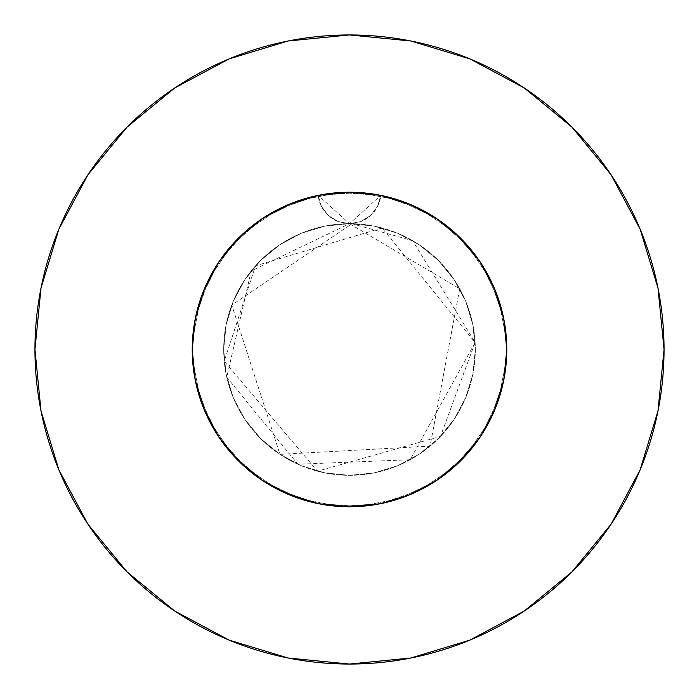 <?xml version="1.0" encoding="UTF-8"?>
<svg xmlns="http://www.w3.org/2000/svg" width="699" height="699" viewBox="0 0 699 699"><rect width="100%" height="100%" fill="white"/><g stroke="black" fill="none" stroke-linecap="round" stroke-linejoin="round"><path stroke-width="0.52" stroke-dasharray="3.5 2.62" d="M346.18 192.26L328.853 193.588L311.737 196.83L295.118 201.924L279.137 208.844L264.03 217.476L249.98 227.717L237.118 239.469L225.672 252.54L215.703 266.826L207.402 282.099L200.823 298.22L196.061 314.961L193.186 332.104L192.225 349.5L192.976 334.105L195.248 318.831L198.997 303.847L204.187 289.334L211.849 273.423L221.225 258.508L229.324 248.04L238.289 238.289L249.709 227.935L262.116 218.735L275.362 210.801L289.29 204.204L305.961 198.376L323.139 194.453L336.263 192.784L349.5 192.225L364.895 192.976L380.169 195.248L395.153 198.997L409.666 204.187L425.577 211.849L440.492 221.225L450.96 229.324L460.711 238.289L471.065 249.709L480.265 262.116L488.199 275.362L494.796 289.29L500.624 305.961L504.547 323.139L506.216 336.263L506.775 349.5A157.275 157.275 0 0 0 349.5 192.225A157.275 157.275 0 0 0 192.225 349.5L192.802 336.062L194.523 322.702L196.725 312.138L201.364 296.682L206.423 284.196L212.54 272.182L219.652 260.762L227.717 249.98L246.467 230.67L257.014 222.291L268.25 214.838L280.054 208.389L292.374 202.963L318.202 195.37A157.275 157.275 0 0 1 380.798 195.37L363.585 192.854L350.199 192.225M290.732 203.619L318.202 195.37L321.426 206.406L328.399 215.554L338.194 221.574L349.5 223.68A125.82 125.82 0 0 0 223.68 349.5A125.82 125.82 0 0 1 349.5 223.68A125.82 125.82 0 0 1 475.32 349.5A125.82 125.82 0 0 0 349.5 223.68L324.956 226.1L301.348 233.256L279.6 244.886L260.535 260.535L244.886 279.6L233.256 301.348L226.1 324.956L223.68 349.5L226.1 374.044L233.256 397.652L244.886 419.4L260.535 438.465L279.6 454.114L301.348 465.744L324.956 472.9L349.5 475.32L374.044 472.9L397.652 465.744L419.4 454.114L438.465 438.465L454.114 419.4L465.744 397.652L472.9 374.044L475.32 349.5L472.9 324.956L465.744 301.348L454.114 279.6L438.465 260.535L419.4 244.886L397.652 233.256L374.044 226.1L349.5 223.68L360.798 221.583L370.592 215.554L377.574 206.415L380.798 195.37A157.275 157.275 0 0 1 506.775 349.5A157.275 157.275 0 0 0 349.5 192.225A157.275 157.275 0 0 0 192.225 349.5A157.275 157.275 0 0 1 318.202 195.37L335.415 192.854L348.775 192.225M610.978 524.337L640.109 469.877L658.004 410.863L664.05 349.5A314.55 314.55 0 0 0 349.5 34.95A314.55 314.55 0 0 0 34.95 349.5A314.55 314.55 0 0 0 349.5 664.05A314.55 314.55 0 0 0 664.05 349.5L658.004 288.137L640.109 229.123L611.04 174.741M352.82 192.26L370.147 193.588L387.263 196.83L403.882 201.924L419.863 208.844L434.97 217.476L449.02 227.717L461.882 239.469L473.328 252.54L483.297 266.826L491.598 282.099L498.177 298.22L502.939 314.961L505.814 332.104L506.775 349.5L506.024 334.105L503.752 318.831L500.003 303.847L494.813 289.334L487.151 273.423L477.775 258.508L469.676 248.04L460.711 238.289L449.291 227.935L436.884 218.735L423.638 210.801L409.71 204.204L393.039 198.376L375.861 194.453L362.737 192.784L349.5 192.225L334.105 192.976L318.831 195.248L303.847 198.997L289.334 204.187L273.423 211.849L258.508 221.225L248.04 229.324L238.289 238.289L227.935 249.709L218.735 262.116L210.801 275.362L204.204 289.29L198.376 305.961L194.453 323.139L192.784 336.263L192.225 349.5L192.976 334.105L195.248 318.831L198.997 303.847L204.187 289.334L211.849 273.423L221.225 258.508L229.324 248.04L238.289 238.289L227.935 249.709L218.735 262.116L210.801 275.362L204.204 289.29L198.376 305.961L194.453 323.139L192.784 336.263L192.225 349.5L192.976 364.895L195.248 380.169L198.997 395.153L204.187 409.666L211.849 425.577L221.225 440.492L229.324 450.96L238.289 460.711L249.709 471.065L262.116 480.265L282.239 491.668L305.961 500.624L323.139 504.547L336.263 506.216L349.5 506.775L364.895 506.024L380.169 503.752L395.153 500.003L409.666 494.813L425.577 487.151L440.492 477.775L450.96 469.676L460.711 460.711L471.065 449.291L480.265 436.884L488.199 423.638L494.796 409.71L500.624 393.039L504.547 375.861L506.216 362.737L506.775 349.5L506.198 336.062L504.477 322.702L502.275 312.138L497.636 296.682L492.577 284.196L486.46 272.182L479.348 260.762L471.283 249.98L452.533 230.67L441.986 222.291L430.75 214.838L418.946 208.389L406.626 202.963L380.798 195.37L409.684 204.195L393.039 198.376L375.861 194.453L362.737 192.784L349.229 192.225M248.04 229.324L238.289 238.289L249.709 227.935L262.116 218.735L275.362 210.801L289.29 204.204L305.961 198.376L323.139 194.453L336.263 192.784L349.5 192.225L334.105 192.976L318.831 195.248L296.533 201.417L289.334 204.187L273.423 211.849L258.508 221.225L248.04 229.324M416.761 207.332L409.71 204.204L436.875 218.735L416.761 207.332M449.291 227.935L436.884 218.735L460.711 238.289L449.291 227.935M469.676 248.04L460.711 238.289L471.065 249.709L480.265 262.116L488.199 275.362L494.796 289.29L500.624 305.961L504.547 323.139L506.216 336.263L506.775 349.5L506.024 334.105L503.752 318.831L497.583 296.533L494.813 289.334L487.151 273.423L477.775 258.508L469.676 248.04M318.508 195.309L349.5 192.225L364.895 192.976L380.169 195.248L402.467 201.417L409.666 204.187L425.577 211.849L440.492 221.225L450.96 229.324L460.711 238.289L480.265 262.125L494.805 289.316L496.701 294.104M504.093 320.596L506.775 349.5A157.275 157.275 0 0 1 349.5 506.775A157.275 157.275 0 0 1 192.225 349.5L192.976 364.895L195.248 380.169L198.997 395.153L204.187 409.666L211.849 425.577L221.225 440.492L229.324 450.96L238.289 460.711L249.709 471.065L262.116 480.265L275.362 488.199L289.29 494.796L305.961 500.624L323.139 504.547L336.263 506.216L349.5 506.775L364.895 506.024L380.169 503.752L395.153 500.003L409.666 494.813L425.577 487.151L440.492 477.775L450.96 469.676L460.711 460.711L471.065 449.291L480.265 436.884L488.199 423.638L494.796 409.71L500.624 393.039L504.547 375.861L506.216 362.737L506.775 349.5L506.024 364.895L503.752 380.169L500.003 395.153L494.813 409.666L487.151 425.577L477.775 440.492L469.676 450.96L460.711 460.711L449.291 471.065L436.884 480.265L423.638 488.199L409.71 494.796L393.039 500.624L375.861 504.547L362.737 506.216L349.5 506.775L334.105 506.024L318.831 503.752L303.847 500.003L289.334 494.813L273.423 487.151L258.508 477.775L248.04 469.676L238.289 460.711L227.935 449.291L218.735 436.884L210.801 423.638L204.204 409.71L198.376 393.039L194.453 375.861L192.784 362.737L192.225 349.5L192.976 364.895L195.248 380.169L198.997 395.153L204.187 409.666L211.849 425.577L221.225 440.492L229.324 450.96L238.289 460.711L249.709 471.065L262.116 480.265L275.362 488.199L289.29 494.796L305.961 500.624L323.139 504.547L336.263 506.216L349.5 506.775L364.895 506.024L380.169 503.752L395.153 500.003L409.666 494.813L425.577 487.151L440.492 477.775L450.96 469.676L460.711 460.711L471.065 449.291L480.265 436.884L488.199 423.638L494.796 409.71L500.624 393.039L504.547 375.861L506.216 362.737L506.775 349.5L506.024 364.895L503.752 380.169L500.003 395.153L494.813 409.666L487.151 425.577L477.775 440.492L469.676 450.96L460.711 460.711L449.291 471.065L436.884 480.265L423.638 488.199L409.71 494.796L393.039 500.624L375.861 504.547L362.737 506.216L349.5 506.775L334.105 506.024L318.831 503.752L303.847 500.003L289.334 494.813L273.423 487.151L258.508 477.775L248.04 469.676L238.289 460.711L227.935 449.291L218.735 436.884L210.801 423.638L204.204 409.71L198.376 393.039L194.453 375.861L192.784 362.737L192.225 349.5A157.275 157.275 0 0 0 349.5 506.775A157.275 157.275 0 0 0 506.775 349.5L506.024 364.895L503.752 380.169L500.003 395.153L494.813 409.666L487.151 425.577L477.775 440.492L469.676 450.96L460.711 460.711L449.291 471.065L436.884 480.265L423.638 488.199L409.71 494.796L393.039 500.624L375.861 504.547L362.737 506.216L349.5 506.775L334.105 506.024L318.831 503.752L303.847 500.003L289.334 494.813L273.423 487.151L258.508 477.775L248.04 469.676L238.289 460.711L227.935 449.291L218.735 436.884L210.801 423.638L204.204 409.71L198.376 393.039L194.453 375.861L192.784 362.737L192.225 349.5L194.907 320.596M416.464 207.192L434.114 216.926M443.21 223.191L457.146 234.829M465.342 243.13L476.587 256.848M483.105 266.52L491.712 282.335M496.133 292.628L502.074 311.335L503.752 318.814L506.775 349.5L503.752 380.186L494.805 409.684L480.265 436.875L460.711 460.711L436.875 480.265L409.684 494.805L380.186 503.752L349.5 506.775L318.814 503.752L289.316 494.805L262.125 480.265L238.289 460.711L218.735 436.875L204.195 409.684L195.248 380.186L192.225 349.5L195.248 318.814L204.195 289.316L218.735 262.125L238.289 238.289L262.125 218.735L289.316 204.195L294.104 202.299M196.926 311.335L202.867 292.628M207.288 282.335L215.895 266.52M222.439 256.813L233.658 243.13M241.854 234.829L255.79 223.191M264.886 216.926L282.536 207.192M218.761 262.081L204.195 289.316L195.248 318.814L192.225 349.5L195.248 380.186L192.225 349.5A157.275 157.275 0 0 0 349.5 506.775A157.275 157.275 0 0 0 506.775 349.5L503.752 380.186L506.775 349.5L503.752 318.814L494.805 289.316L480.265 262.125M480.239 436.919L494.805 409.684L480.265 436.875L460.711 460.711L436.875 480.265L409.684 494.805L380.186 503.752L349.5 506.775L318.814 503.752L289.316 494.805L262.125 480.265L238.289 460.711L218.735 436.875L204.195 409.684L218.735 436.875M436.919 218.761L409.684 204.195L380.186 195.248L349.5 192.225L380.186 195.248L385.219 196.332M524.337 88.022L469.877 58.891L410.863 40.996L349.5 34.95L288.137 40.996L229.123 58.891L174.741 87.96M88.022 174.663L58.891 229.123L40.996 288.137L34.95 349.5L40.996 410.863L58.891 469.877L87.96 524.259M174.663 610.978L229.123 640.109L288.137 658.004L349.5 664.05L410.863 658.004L469.877 640.109L524.259 611.04M195.248 380.186L204.195 409.684M262.081 480.239L289.316 494.805L318.814 503.752L349.5 506.775L380.186 503.752L409.684 494.805L436.875 480.265M494.805 409.684L503.752 380.186M349.561 192.225L318.814 195.248L289.316 204.195L262.125 218.735M475.32 349.5L472.9 374.044L465.744 397.652L454.114 419.4L438.465 438.465L419.4 454.114L397.652 465.744L374.044 472.9L349.5 475.32L324.956 472.9L301.348 465.744L279.6 454.114L260.535 438.465L244.886 419.4L233.256 397.652L226.1 374.044L223.68 349.5L226.1 324.956L233.256 301.348L244.886 279.6L260.535 260.535L279.6 244.886L301.348 233.256L324.956 226.1L349.5 223.68L374.044 226.1L397.652 233.256L419.4 244.886L438.465 260.535L454.114 279.6L465.744 301.348L472.9 324.956L475.32 349.5A125.82 125.82 0 0 1 349.5 475.32A125.82 125.82 0 0 1 223.68 349.5A125.82 125.82 0 0 0 349.5 475.32A125.82 125.82 0 0 0 475.32 349.5M380.186 195.248L380.798 195.37L377.574 206.406L370.601 215.554L360.806 221.574L349.5 223.68L338.194 221.574L328.399 215.554L321.426 206.406L318.202 195.37L318.814 195.248M318.202 195.37L279.382 208.721L245.332 231.666L218.385 262.641L200.368 299.539L192.522 339.836L192.225 349.5L195.37 380.798L208.721 419.618L231.666 453.668L262.641 480.615L299.539 498.632L339.836 506.478L380.798 503.63L419.618 490.279L453.668 467.334L480.615 436.359L498.632 399.461L506.478 359.164L506.775 349.5L503.63 318.202L490.279 279.382L467.334 245.332L436.359 218.385L399.461 200.368L359.164 192.522L318.202 195.37L279.382 208.721L245.332 231.666L218.385 262.641L200.368 299.539L192.522 339.836L192.225 349.5L195.37 380.798L208.721 419.618L231.666 453.668L262.641 480.615L299.539 498.632L339.836 506.478L380.798 503.63L419.618 490.279L453.668 467.334L480.615 436.359L498.632 399.461L506.478 359.164L506.775 349.5L503.63 318.202L490.279 279.382L467.334 245.332L436.359 218.385L399.461 200.368L359.164 192.522L318.202 195.37L279.382 208.721L245.332 231.666L218.385 262.641L200.368 299.539L192.522 339.836L192.225 349.5L195.37 380.798L208.721 419.618L231.666 453.668L262.641 480.615L299.539 498.632L339.836 506.478L380.798 503.63L419.618 490.279L453.668 467.334L480.615 436.359L498.632 399.461L506.478 359.164L506.775 349.5L503.63 318.202L490.279 279.382L467.334 245.332L436.359 218.385L399.461 200.368L359.164 192.522L318.202 195.37L349.5 223.68L380.798 195.37L419.618 208.721L453.668 231.666L480.615 262.641L498.632 299.539L506.478 339.836L506.775 349.5L503.63 380.798L490.279 419.618L467.334 453.668L436.359 480.615L399.461 498.632L359.164 506.478L318.202 503.63L279.382 490.279L245.332 467.334L218.385 436.359L200.368 399.461L192.522 359.164L192.225 349.5L195.37 318.202L208.721 279.382L231.666 245.332L262.641 218.385L299.539 200.368L339.836 192.522L380.798 195.37L419.618 208.721L453.668 231.666L480.615 262.641L498.632 299.539L506.478 339.836L506.775 349.5L503.63 380.798L490.279 419.618L467.334 453.668L436.359 480.615L399.461 498.632L359.164 506.478L318.202 503.63L279.382 490.279L245.332 467.334L218.385 436.359L200.368 399.461L192.522 359.164L192.225 349.5L195.37 318.202L208.721 279.382L231.666 245.332L262.641 218.385L299.539 200.368L339.836 192.522L380.798 195.37L419.618 208.721L453.668 231.666L480.615 262.641L498.632 299.539L506.478 339.836L506.775 349.5L503.63 380.798L490.279 419.618L467.334 453.668L436.359 480.615L399.461 498.632L359.164 506.478L318.202 503.63L279.382 490.279L245.332 467.334L218.385 436.359L200.368 399.461L192.522 359.164L192.225 349.5L195.37 318.202L208.721 279.382L231.666 245.332L262.641 218.385L299.539 200.368L339.836 192.522L380.798 195.37A31.455 31.455 0 0 1 318.202 195.37M349.5 223.68L459.697 288.774L430.06 446.145L279.967 454.359L231.78 305.087L351.999 223.706L412.62 240.657L475.119 342.379L440.501 436.386L317.512 471.187L224.23 361.217L255.519 265.838L382.021 227.953L475.128 342.527L410.147 459.741L297.861 464.232L226.764 377.18L251.229 270.932L349.5 223.68"/><path stroke-width="1.05" d="M192.225 349.177L192.225 349.5A157.275 157.275 0 0 1 349.5 192.225A157.275 157.275 0 0 1 506.775 349.5L503.752 318.814L494.805 289.316L480.265 262.125L460.711 238.289L436.875 218.735L409.684 204.195L380.186 195.248L349.5 192.225L318.814 195.248L289.316 204.195L262.125 218.735L238.289 238.289L218.735 262.125L204.195 289.316L195.248 318.814L192.225 349.841M34.95 349.5A314.55 314.55 0 0 1 349.5 34.95A314.55 314.55 0 0 1 664.05 349.5A314.55 314.55 0 0 1 349.5 664.05A314.55 314.55 0 0 1 34.95 349.5L40.996 410.863L58.891 469.877L87.96 524.259L127.078 571.922L174.741 611.04L229.123 640.109L288.137 658.004L349.5 664.05L410.863 658.004L469.877 640.109L524.259 611.04L571.922 571.922L611.04 524.259L640.109 469.877L658.004 410.863L664.05 349.5L658.004 288.137L640.109 229.123L611.04 174.741L571.922 127.078L524.259 87.96L469.877 58.891L410.863 40.996L349.5 34.95L288.137 40.996L229.123 58.891L174.741 87.96L127.078 127.078L87.96 174.741L58.891 229.123L40.996 288.137L34.95 349.5M350.199 192.225L346.18 192.26M349.823 192.225L380.798 195.37M348.775 192.225L352.82 192.26M409.666 494.813L436.875 480.265L460.711 460.711L480.265 436.875L494.805 409.693L503.752 380.186L494.813 409.666M436.875 480.265L460.711 460.711L480.3 436.84M349.177 506.775L349.841 506.775M289.334 494.813L318.814 503.752L349.5 506.775L380.186 503.752L409.693 494.805M204.187 409.666L195.248 380.186L204.195 409.684L218.735 436.875L238.289 460.711L262.125 480.265L289.316 494.805M503.752 380.186L506.775 349.5A157.275 157.275 0 0 1 349.5 506.775A157.275 157.275 0 0 1 192.225 349.5L195.248 380.186M385.219 196.332L408.268 203.619L416.464 207.192M434.114 216.926L443.21 223.191M457.146 234.829L465.342 243.13M476.587 256.848L483.105 266.52M491.712 282.335L496.133 292.628M496.701 294.104L502.074 311.335L504.093 320.596M194.907 320.596L196.926 311.335M202.867 292.628L207.288 282.335M215.895 266.52L222.439 256.813M233.658 243.13L241.854 234.829M255.79 223.191L264.886 216.926M282.536 207.192L290.732 203.619M294.104 202.299L318.508 195.309M611.04 174.741L571.922 127.078L524.337 88.022M174.741 87.96L127.078 127.078L88.022 174.663M87.96 524.259L127.078 571.922L174.663 610.978M524.259 611.04L571.922 571.922L610.978 524.337M218.735 436.875L238.289 460.711L262.125 480.265M480.265 262.125L460.711 238.289L436.875 218.735M262.125 218.735L238.289 238.289L218.735 262.125M318.202 195.37L349.5 192.225"/></g></svg>

